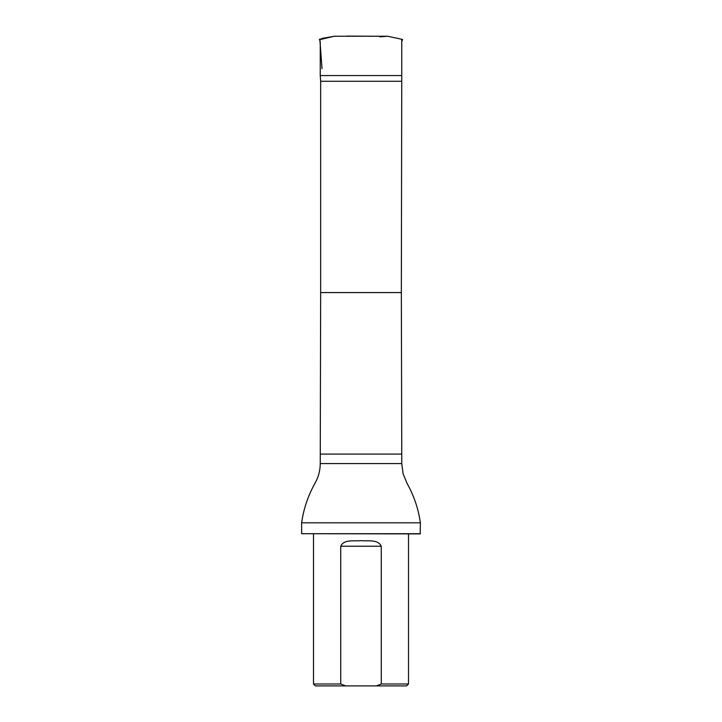 <?xml version="1.0" encoding="UTF-8"?>
<svg xmlns="http://www.w3.org/2000/svg" width="722" height="722" viewBox="0 0 722 722"><rect width="100%" height="100%" fill="white"/><g stroke="black" fill="none" stroke-linecap="round" stroke-linejoin="round"><path stroke-width="1.08" d="M401.342 81.279L320.658 81.279L320.658 292.581L401.342 292.581L401.757 75.575L320.243 75.575L320.243 41.632M376.306 685.9L406.594 685.9L408.499 683.996L381.279 683.996L376.306 685.9L345.694 685.9L340.721 683.996L340.721 546.247C344.051 539.045 354.105 541.347 360.991 540.661C367.877 541.329 378.012 539.072 381.279 546.247L381.279 683.996M313.501 533.892L313.501 683.996L315.406 685.9L345.694 685.9M313.501 683.996L340.721 683.996M408.499 533.892L408.499 683.996M320.658 81.279L320.243 75.575M320.658 292.581L320.243 463.587C320.207 470.518 318.501 477.007 315.117 483.054C308.132 495.463 303.628 508.721 301.625 522.818L420.375 522.818C418.39 508.82 413.941 495.653 407.027 483.316L403.102 473.803L401.757 463.587L320.243 463.587M420.375 533.702L301.625 533.702L420.186 533.892L420.375 522.818M301.625 533.702L301.625 522.818M347.399 36.1L376 36.244L348.121 36.235M319.819 38.997L322.021 68.698M336.001 36.371L335.55 36.335M334.214 36.244L319.277 39.782L322.544 38.338L334.466 36.235L387.75 36.235L402.56 39.457L401.757 41.605M401.342 292.581L401.757 454.093L320.243 454.093M381.279 546.247L340.721 546.247M379.907 36.822L387.687 36.235M379.925 36.244L360.26 36.235M342.057 36.244L335.225 36.235M346.064 36.235L347.101 36.1M401.757 75.575L401.757 39.836M401.757 463.587L401.757 454.093"/></g></svg>
